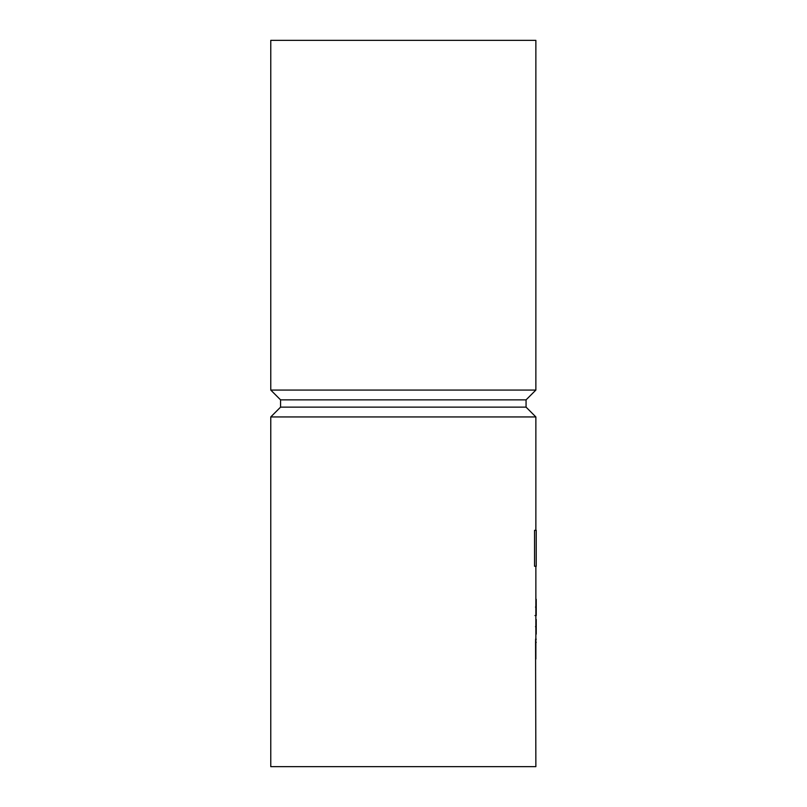 <?xml version="1.0" encoding="UTF-8"?>
<svg xmlns="http://www.w3.org/2000/svg" width="807" height="807" viewBox="0 0 807 807"><rect width="100%" height="100%" fill="white"/><g stroke="black" fill="none" stroke-linecap="round" stroke-linejoin="round"><path stroke-width="1.21" d="M536.231 639.225L535.626 638.983L535.566 642.372L535.868 766.65L270.769 766.65L270.769 416.937L535.868 416.937L535.868 530.32L534.547 530.32L534.547 566.252L536.231 566.252L536.231 530.32L534.547 530.32M535.868 618.162L535.868 634.453M535.868 598.935L535.868 615.549M535.868 634.131L535.858 638.983M535.495 607.076L536.231 607.076L536.231 615.549L534.97 615.549M536.231 599.258L536.231 607.076M535.495 626.696L536.231 626.696L536.231 634.131M536.231 619.463L536.231 626.696M535.868 637.237L535.868 659.026M270.769 416.937L280.574 407.132L526.063 407.132L535.868 416.937M280.574 407.132L280.574 399.868L526.063 399.868L535.868 390.063L535.868 40.35L270.769 40.35L270.769 390.063L535.868 390.063M535.566 642.372L536.231 642.372M535.868 619.463L535.868 615.227M535.868 599.258L535.868 566.252M526.063 407.132L526.063 399.868M280.574 399.868L270.769 390.063"/></g></svg>
